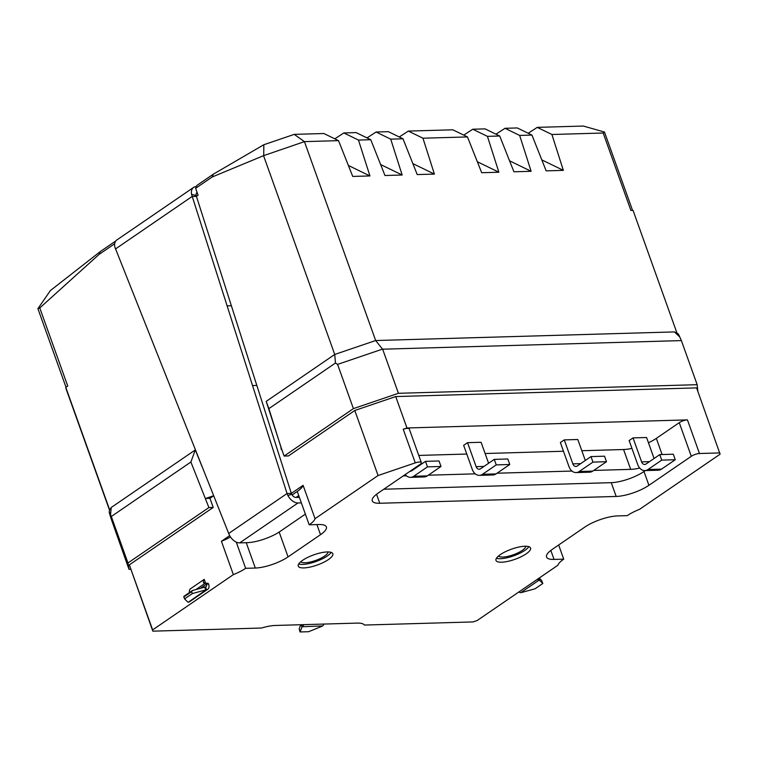 <?xml version="1.0" encoding="UTF-8"?>
<svg xmlns="http://www.w3.org/2000/svg" width="758" height="758" viewBox="0 0 758 758"><rect width="100%" height="100%" fill="white"/><g stroke="black" fill="none" stroke-linecap="round" stroke-linejoin="round"><path stroke-width="1.14" d="M302.641 560.304A18.363 5.372 160.3 0 0 298.254 566.122A18.363 5.372 160.3 0 0 310.145 567.069A18.363 5.372 160.3 0 0 328.432 559.556A18.363 5.372 160.3 0 0 332.828 553.738A18.363 5.372 160.3 0 0 320.937 552.79A18.363 5.372 160.3 0 0 302.641 560.304M298.69 563.99A18.363 5.372 160.3 0 0 327.181 556.059A18.363 5.372 160.3 0 0 331.132 552.374M300.803 561.697A14.544 4.254 160.3 0 0 310.657 561.934A14.544 4.254 160.3 0 0 324.5 556.135A14.544 4.254 160.3 0 0 328.053 551.938M500.365 554.6A18.363 5.372 160.3 0 0 495.978 560.418A18.363 5.372 160.3 0 0 507.869 561.365A18.363 5.372 160.3 0 0 526.156 553.861A18.363 5.372 160.3 0 0 530.553 548.034A18.363 5.372 160.3 0 0 518.661 547.087A18.363 5.372 160.3 0 0 500.365 554.6M496.414 558.286A18.363 5.372 160.3 0 0 524.906 550.355A18.363 5.372 160.3 0 0 528.857 546.67M498.527 555.993A14.544 4.254 160.3 0 0 508.381 556.239A14.544 4.254 160.3 0 0 522.224 550.431A14.544 4.254 160.3 0 0 525.777 546.234M114.704 243.725L99.033 254.451L39.776 307.956L37.9 308.677L50.407 290.551L100.198 251.637L115.822 240.94M281.682 449.229L266.21 401.38L334.733 354.46L263.557 155.674L212.145 177.002L195.63 188.316L196.786 185.502L213.311 174.188L263.831 144.731L294.246 134.374L323.874 133.522L338.523 140.647L304.441 141.632L375.665 340.531L674.393 331.919L676.951 332.98L633.053 210.402L630.912 210.459L603.178 133.02L551.909 134.498L537.251 127.372L528.212 133.256M380.611 164.533L402.166 175.013L384.969 175.505L370.766 139.718L356.108 132.593L343.829 132.953L334.79 138.837M412.854 163.605L434.4 174.084L417.213 174.577L403 138.79L388.352 131.665L376.072 132.015L367.024 137.899M477.322 161.738L498.878 172.227L481.69 172.72L467.478 136.933L452.82 129.808L408.306 131.087L399.267 136.971M509.565 160.81L531.121 171.299L513.924 171.791L499.712 136.004L487.432 136.355L472.784 129.23L463.735 135.113M472.784 129.23L485.063 128.879L499.712 136.004M541.799 159.881L563.355 170.361L546.158 170.863L531.955 135.076L519.666 135.426L505.017 128.301L495.978 134.185M505.017 128.301L517.297 127.95L531.955 135.076M537.251 127.372L583.328 126.046L604.477 132.044L632.551 210.411M213.68 495.789L209.947 498.338L213.206 507.434L129.343 564.852L152.633 629.889L233.36 574.621A24.493 7.163 160.3 0 0 245.649 568.32L255.313 568.036A24.493 7.163 160.3 0 0 288.059 556.893L320.52 534.674A24.493 7.163 -19.7 0 0 326.376 526.914A24.493 7.163 -19.7 0 0 318.872 524.527L309.198 524.801A24.493 7.163 160.3 0 0 315.044 518.69L378.081 475.522L415.27 462.873L403.228 429.246A6.121 1.791 -19.7 0 1 409.282 428.981L421.325 462.598A6.121 1.791 160.3 0 0 415.27 462.873M229.674 535.612L221.421 541.269L233.36 574.621M109.522 510.181L66.003 388.636L65.794 387.366L67.737 386.03L39.776 307.956M65.794 387.366L109.683 509.954L111.227 507.49L195.299 449.93L202.225 467.023M189.405 592.567L189.396 592.036A6.121 3.913 55.6 0 1 190.239 588.928L204.234 579.349L205.645 583.29M205.427 583.3A1.535 1.09 -91.7 0 1 206.441 584.162L208.592 584.096A1.535 1.09 -91.7 0 0 207.578 583.234L205.427 583.3A1.535 1.09 -91.7 0 0 204.982 583.452L204.783 583.584A1.535 1.09 88.3 0 1 204.48 583.717L203.39 582.457A6.121 3.913 -124.4 0 1 204.234 579.349M697.824 391.28L697.17 384.685L398.433 393.298L353.408 408.619L284.127 456.06L288.419 455.937L354.791 410.485L395.723 396.557L696.611 387.888L720.1 454.194L639.562 509.329A24.493 7.163 160.3 0 0 627.283 515.63L617.609 515.914A24.493 7.163 -19.7 0 0 584.863 527.056L552.411 549.275A24.493 7.163 160.3 0 0 546.546 557.035A24.493 7.163 160.3 0 0 554.051 559.423L563.725 559.148A24.493 7.163 160.3 0 0 557.888 565.26L477.152 620.537L473.068 621.93L364.418 625.056A24.493 7.163 160.3 0 0 357.132 623.104L275.381 625.464A24.493 7.163 160.3 0 0 261.472 628.031L152.832 631.158L152.633 629.889M129.343 564.852L152.832 631.158M213.206 507.434L208.905 507.557L127.96 562.986L128.993 569.324L130.679 569.277M284.127 456.06L280.867 446.964L281.275 449.503M213.661 495.741L205.655 498.461L209.947 498.338M676.932 332.942L678.514 334.212L681.376 340.588L697.17 384.685M208.905 507.557L190.883 462.02L111.312 516.501L109.161 511.906L109.683 509.954M111.227 507.49L110.564 514.748C108.612 510.096 108.849 511.574 111.284 519.183L128.993 569.324M111.312 516.501L127.96 562.986M280.867 446.964L268.872 408.628L335.462 363.025L334.733 354.46L375.665 340.531L382.496 349.116L337.585 364.399L353.408 408.619M337.585 364.399L335.462 363.025M190.883 462.02L195.299 449.93M376.072 132.015L390.721 139.15L403 138.79M343.829 132.953L358.477 140.078L370.766 139.718M408.306 131.087L422.955 138.212L467.478 136.933M294.246 134.374L304.441 141.632L263.557 155.674M196.341 186.601L196.208 186.601A10.716 6.841 -124.4 0 0 193.612 187.406A10.716 6.841 -124.4 0 0 191.584 194.427L252.537 385.566L256.829 385.443L196.417 196.36L198.094 195.204L195.63 188.316M256.829 385.443L291.337 493.392L303.096 485.338L315.044 518.69M354.791 410.485L378.081 475.522M37.9 308.677L66.003 387.224M100.198 251.637L99.033 254.451M212.145 177.002L213.311 174.188M563.355 170.361L551.909 134.498M531.121 171.299L519.666 135.426M498.878 172.227L487.432 136.355M434.4 174.084L422.955 138.212M402.166 175.013L390.721 139.15M338.523 140.647L352.735 176.434L369.932 175.941L358.477 140.078M604.477 132.044L603.178 133.02M681.376 340.588L382.648 349.201L398.433 393.298M266.21 401.38L268.872 408.628M197.222 192.769L196.35 193.375M263.727 155.485L263.831 144.731M348.377 165.462L369.932 175.941M395.723 396.557L406.97 427.976L403.228 429.246M648.46 442.776A24.493 7.163 160.3 0 0 656.324 438.38L679.253 422.67A6.121 1.791 -19.7 0 1 687.44 419.885L406.97 427.976M687.44 419.885L699.473 453.511L719.892 452.924M418.757 455.425L466.776 454.042M485.101 453.511L563.488 451.247M581.812 450.726L623.578 449.522A24.493 7.163 160.3 0 0 631.945 448.385M482.495 474.3L496.035 473.911L509.783 464.493L496.244 464.891L482.495 474.3A10.716 7.627 -91.7 0 1 479.35 475.361A10.716 7.627 -91.7 0 1 472.243 469.316L463.659 445.334L467.544 442.672L481.084 442.284L488.597 463.261M585.309 460.476L577.795 439.498L564.255 439.886L560.37 442.549L568.955 466.521A10.716 7.627 -91.7 0 0 576.071 472.575A10.716 7.627 -91.7 0 0 579.207 471.514L592.955 462.096L590.984 456.591L577.236 465.999A4.595 3.269 -91.7 0 1 575.89 466.454A4.595 3.269 -91.7 0 1 572.84 463.858L564.255 439.886M654.078 458.486L646.574 437.508L633.034 437.897L629.14 440.559L637.724 464.54A10.716 7.627 -91.7 0 0 644.84 470.595A10.716 7.627 -91.7 0 0 647.986 469.524L661.734 460.115L659.754 454.601L646.015 464.019A4.595 3.269 -91.7 0 1 644.66 464.474A4.595 3.269 -91.7 0 1 641.619 461.878L633.034 437.897M405.246 474.546A10.716 7.627 -91.7 0 0 410.58 477.351L424.12 476.953A10.716 7.627 88.3 0 0 427.266 475.891L441.014 466.483L439.034 460.968L425.494 461.357L411.755 470.775A4.595 3.269 -91.7 0 1 410.4 471.23A4.595 3.269 -91.7 0 1 410.106 471.22M441.014 466.483L427.474 466.871L425.494 461.357M427.474 466.871L413.726 476.28A10.716 7.627 -91.7 0 1 410.58 477.351M419.629 464.701L419.818 465.241M509.783 464.493L507.813 458.988L494.273 459.376L480.525 468.785A4.595 3.269 -91.7 0 1 479.179 469.24A4.595 3.269 -91.7 0 1 476.128 466.653L467.544 442.672M496.244 464.891L494.273 459.376M496.035 473.911A10.716 7.627 88.3 0 1 492.89 474.972L479.35 475.361M576.071 472.575L589.61 472.187A10.716 7.627 88.3 0 0 592.747 471.116L606.495 461.707L604.524 456.193L590.984 456.591M606.495 461.707L592.955 462.096M644.84 470.595L658.38 470.197A10.716 7.627 88.3 0 0 661.526 469.136L675.274 459.727L673.293 454.213L659.754 454.601M675.274 459.727L661.734 460.115M292.124 494.974L297.259 491.459L298.737 495.59L296.018 497.456A4.595 2.928 -124.4 0 1 291.697 494.273L291.337 493.392L287.045 493.515L228.689 533.48L114.818 246.994A10.716 6.841 -124.4 0 1 116.846 239.973L193.612 187.406M299.372 497.352L296.018 497.456M298.737 495.59L309.198 524.801M376.546 494.263L379.767 503.265A24.493 7.163 160.3 0 1 372.263 500.877A24.493 7.163 160.3 0 1 378.128 493.117L419.856 464.54A6.121 1.791 160.3 0 0 421.325 462.598M379.767 503.265L616.178 496.452A24.493 7.163 160.3 0 0 648.924 485.31L691.296 456.297L679.253 422.67M383.804 489.223L611.251 482.666A24.493 7.163 160.3 0 0 643.987 471.523L645.38 470.576M639.733 468.084A24.493 7.163 -19.7 0 1 630.684 469.363L593.76 470.424M571.968 471.059L497.049 473.21M475.257 473.845L428.279 475.2M406.478 475.825L403.237 475.92M699.473 453.511A6.121 1.791 160.3 0 0 691.296 456.297M236.259 542.112L245.649 568.32M563.725 559.148L558.655 544.993M221.421 541.269A24.493 7.163 160.3 0 0 230.498 536.967M297.259 491.459A24.493 7.163 160.3 0 0 303.096 485.338M301.589 624.706L302.12 626.743L301.39 624.706M303.787 624.639A6.121 4.358 88.3 0 1 302.366 626.534M300.755 624.725L299.192 628.818L300.035 631.954L302.12 626.743L322.567 625.956A6.121 4.358 -91.7 0 0 323.988 624.061M322.264 626.165L308.629 631.708L300.035 631.954M518.804 592.017A6.121 3.913 55.6 0 0 520.803 592.633L539.071 580.126A6.121 3.913 -124.4 0 1 537.071 579.51M538.73 578.373L539.364 580.145L542.832 583.471L535.063 588.795L521.144 592.623M538.578 578.477L539.071 580.126M539.184 578.06L541.6 580.467L542.832 583.471M205.617 583.215L203.39 582.457M200.377 588.322L206.441 584.162A3.06 1.952 -124.4 0 1 206.024 586.749A3.06 1.952 -124.4 0 1 205.437 586.967L206.574 589.715L205.437 586.967M208.592 584.096A6.121 3.913 -124.4 0 1 207.749 589.279A6.121 3.913 -124.4 0 1 206.574 589.715M191.641 591.647L183.862 596.972L183.824 596.394L192.38 590.539L191.641 591.647L192.333 593.58L206.242 589.752L188.306 602.222A6.121 3.913 55.6 0 0 189.481 601.786L207.749 589.279M183.862 596.972L184.554 598.905L192.333 593.58M188.022 602.231L184.554 598.905M192.38 590.539L205.257 586.995M252.537 385.566L287.045 493.515L287.898 495.533L291.697 494.273M305.379 514.123L279.948 531.529A24.493 7.163 160.3 0 1 247.212 542.671L239.689 542.889A10.716 6.841 55.6 0 1 229.589 535.461L228.689 533.48M301.343 502.867L297.989 502.961A10.716 6.841 -124.4 0 1 287.898 495.533M115.406 249.012L192.115 196.483L196.417 196.36L196.199 195.469A4.595 2.928 -124.4 0 1 197.071 192.456A4.595 2.928 -124.4 0 1 197.099 192.437M191.584 194.427L196.199 195.469M679.879 337.083L674.393 331.919M427.266 475.891L413.726 476.28M415.204 468.406L414.171 468.435M476.128 466.653L483.974 466.426M592.747 471.116L579.207 471.514M580.694 463.631L572.84 463.858M661.526 469.136L647.986 469.524M649.464 461.65L641.619 461.878M611.251 482.666L616.178 496.452M316.901 524.583L320.52 534.674M623.578 449.522L630.684 469.363M656.324 438.38L662.104 454.535M279.162 532.05L288.059 556.893M246.246 542.7L255.313 568.036M550.829 550.422L554.051 559.423M643.987 471.523L648.924 485.31M301.134 624.715L301.94 626.961M538.891 578.269L539.592 580.23M195.981 589.535L204.48 583.717M204.745 587.099L205.731 589.857M227.087 305.872L231.389 305.749M297.989 502.961L239.689 542.889"/></g></svg>
